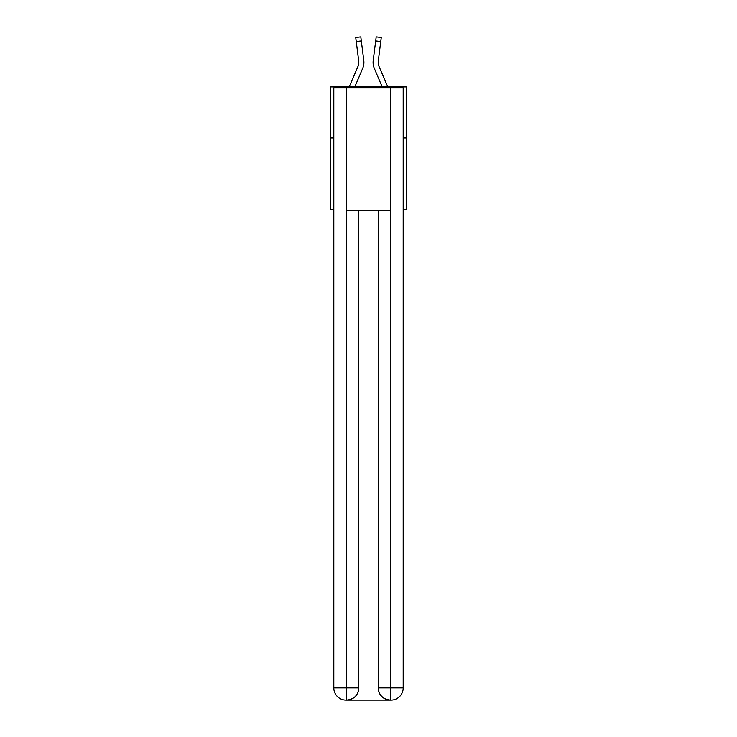<?xml version="1.0" encoding="UTF-8"?>
<svg xmlns="http://www.w3.org/2000/svg" width="737" height="737" viewBox="0 0 737 737"><rect width="100%" height="100%" fill="white"/><g stroke="black" fill="none" stroke-linecap="round" stroke-linejoin="round"><path stroke-width="1.11" d="M333.806 137.911L330.747 137.911L330.747 86.892L406.253 86.892L406.253 209.336L403.194 209.336M330.747 137.911L330.747 209.336L333.806 209.336M406.253 137.911L403.194 137.911M354.792 86.892L362.687 68.357A15.302 15.302 0 0 0 363.783 60.443L361.314 40.904L356.257 41.539L355.741 37.486L360.808 36.85L361.314 40.904M363.894 63.106L363.912 62.424M363.709 59.826L363.783 60.443M387.754 86.892L379.011 66.358A10.207 10.207 0 0 1 378.192 62.378A10.207 10.207 0 0 0 379.011 66.358A10.207 10.207 0 0 1 378.192 62.378A10.207 10.207 0 0 0 379.011 66.358A10.207 10.207 0 0 1 378.192 62.378A10.207 10.207 0 0 0 379.011 66.358A10.207 10.207 0 0 1 378.192 62.378A10.207 10.207 0 0 0 379.011 66.358A10.207 10.207 0 0 1 378.192 62.378A10.207 10.207 0 0 0 379.011 66.358A10.207 10.207 0 0 1 378.274 61.079L380.743 41.539L375.686 40.904L376.192 36.85L381.259 37.486L380.743 41.539M382.208 86.892L374.313 68.357A15.302 15.302 0 0 1 373.217 60.443L375.686 40.904M378.21 62.857L378.274 61.079L378.21 62.857M346.049 700.15A12.243 12.243 0 0 1 333.806 687.907L358.808 687.907L358.808 210.358L358.808 687.907A12.243 12.243 0 0 1 346.565 700.15L346.049 700.15A12.243 12.243 0 0 1 333.806 687.907L333.806 87.915L346.353 87.915L346.353 210.358L390.647 210.358L390.647 87.915L346.353 87.915M390.647 87.915L403.194 87.915L403.194 687.907A12.243 12.243 0 0 1 390.951 700.15L390.435 700.15A12.243 12.243 0 0 1 378.192 687.907L378.192 210.358L378.192 687.907C378.818 695.12 382.899 699.201 390.435 700.15L346.565 700.15C354.128 699.358 358.219 695.277 358.808 687.907M378.192 687.907L390.647 687.907L390.739 700.15M346.353 210.358L346.353 700.15M349.246 86.892L357.989 66.358A10.207 10.207 0 0 0 358.808 62.378A10.207 10.207 0 0 1 357.989 66.358A10.207 10.207 0 0 0 358.726 61.079L356.257 41.539M358.79 62.857L358.726 61.079L358.79 62.857M373.106 63.106L373.088 62.35M373.217 60.443L373.291 59.826M390.647 210.358L390.647 687.907L403.194 687.907M355.741 37.486L360.808 36.85M376.192 36.85L381.259 37.486"/></g></svg>
